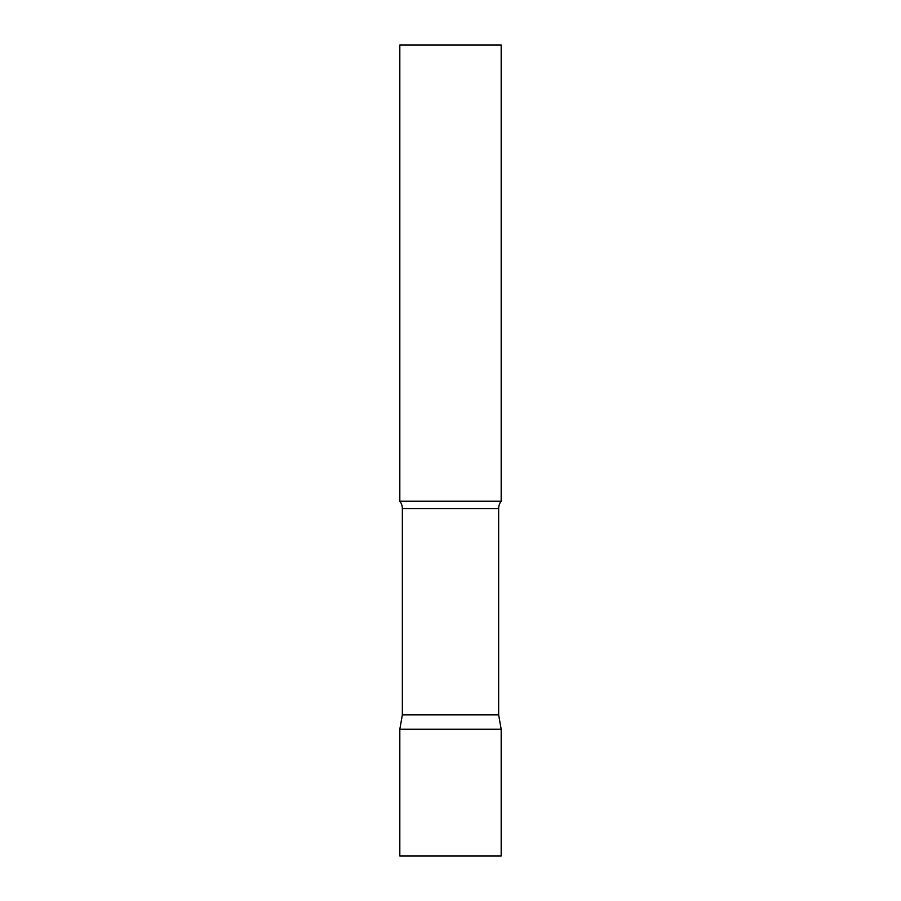 <?xml version="1.0" encoding="UTF-8"?>
<svg xmlns="http://www.w3.org/2000/svg" width="901" height="901" viewBox="0 0 901 901"><rect width="100%" height="100%" fill="white"/><g stroke="black" fill="none" stroke-linecap="round" stroke-linejoin="round"><path stroke-width="1.35" d="M501.181 729.247L399.819 729.247L501.181 729.247L501.181 855.95L399.819 855.95L399.819 729.247L402.353 714.876L498.647 714.876L501.181 729.247M498.647 714.876L498.647 508.615A12.164 12.164 0 0 1 501.181 501.181L501.181 45.05L399.819 45.05L399.819 501.181A12.164 12.164 0 0 1 402.353 508.615L498.647 508.615M402.353 714.876L402.353 508.615M399.819 501.181L501.181 501.181"/></g></svg>
